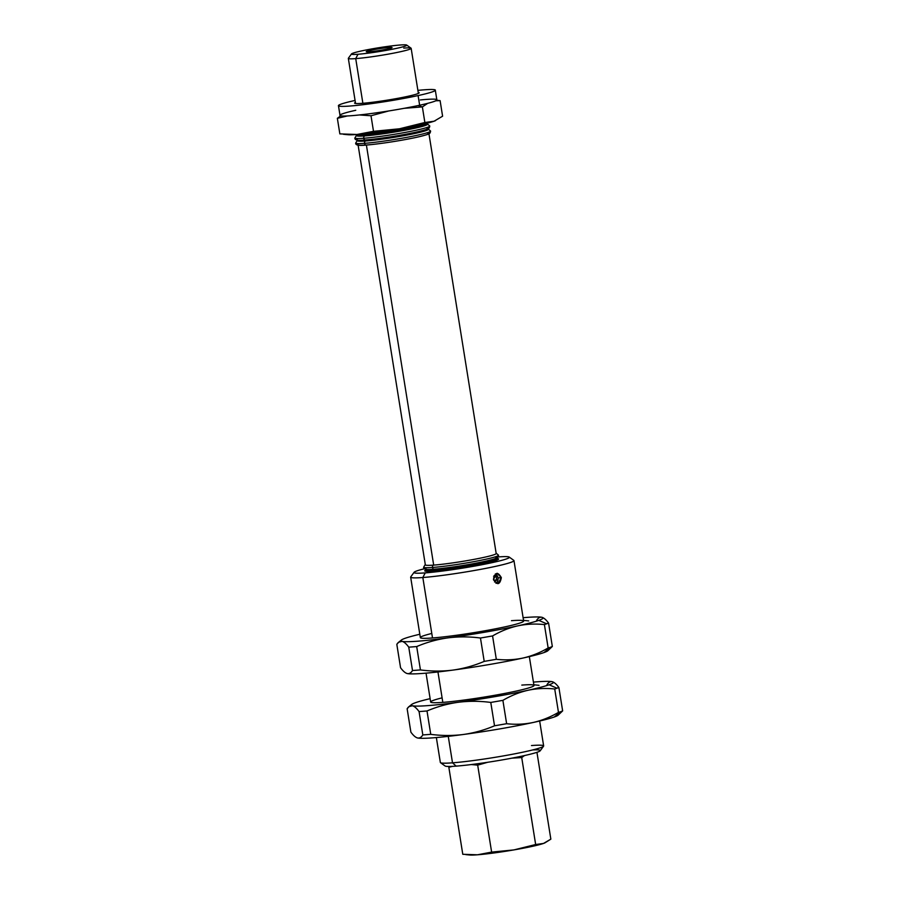 <?xml version="1.0" encoding="UTF-8"?>
<svg xmlns="http://www.w3.org/2000/svg" width="900" height="900" viewBox="0 0 900 900"><rect width="100%" height="100%" fill="white"/><g stroke="black" fill="none" stroke-linecap="round" stroke-linejoin="round"><path stroke-width="1.35" d="M433.991 569.194A35.876 2.464 -9.1 0 0 434.329 569.16A2.059 1.586 -94.3 0 1 432.45 567.472A37.935 2.61 -9.1 0 0 474.131 561.6A37.935 2.61 -9.1 0 0 498.532 555.21A37.935 2.61 170.9 0 1 474.131 561.6A37.935 2.61 170.9 0 1 432.45 567.472A2.059 1.586 85.7 0 0 434.329 569.16A35.876 2.464 -9.1 0 0 478.373 562.725A35.876 2.464 -9.1 0 0 495.27 557.111M357.244 139.691L357.401 140.715A35.876 2.464 -9.1 0 0 365.749 140.963L365.58 139.961A2.059 1.586 -94.3 0 1 363.701 138.263A37.935 2.61 -9.1 0 0 405.382 132.39A37.935 2.61 -9.1 0 0 429.784 125.989A37.935 2.61 170.9 0 1 405.382 132.39A37.935 2.61 170.9 0 1 363.701 138.263A2.059 1.586 85.7 0 0 365.58 139.95A35.876 2.464 -9.1 0 0 409.624 133.515A35.876 2.464 -9.1 0 0 426.521 127.89M496.17 553.466A35.876 2.464 170.9 0 1 473.411 559.496A35.876 2.464 170.9 0 1 433.688 565.11A2.059 1.586 85.7 0 0 432.45 567.472A37.935 2.61 170.9 0 1 423.63 567.214A37.935 2.61 -9.1 0 0 432.45 567.472A2.059 1.586 -94.3 0 1 433.688 565.11A35.876 2.464 -9.1 0 0 473.096 559.553A35.876 2.464 -9.1 0 0 496.181 553.511L428.895 133.425A35.876 2.464 170.9 0 1 405.81 139.466A35.876 2.464 170.9 0 1 366.39 145.024A35.876 2.464 170.9 0 1 358.054 144.765L425.34 564.851A35.876 2.464 -9.1 0 0 433.688 565.11L366.401 145.035A2.059 1.586 -94.3 0 1 364.511 143.325A37.935 2.61 -9.1 0 0 406.192 137.464A37.935 2.61 -9.1 0 0 430.605 131.062A37.935 2.61 170.9 0 1 406.192 137.464A37.935 2.61 170.9 0 1 364.511 143.325A2.059 1.586 85.7 0 0 366.39 145.024A35.876 2.464 -9.1 0 0 410.434 138.578A35.876 2.464 -9.1 0 0 427.331 132.964M364.511 143.325A37.935 2.61 170.9 0 1 355.691 143.066A37.935 2.61 -9.1 0 0 364.511 143.325A2.059 1.586 -94.3 0 1 365.749 140.963A2.059 1.586 85.7 0 0 364.511 143.325M363.701 138.263A37.935 2.61 170.9 0 1 354.881 137.993A37.935 2.61 -9.1 0 0 363.701 138.263A2.059 1.586 -94.3 0 1 364.928 135.889L364.77 134.888A2.059 1.586 -94.3 0 1 363.127 133.92A2.059 1.586 85.7 0 0 364.77 134.876L364.928 135.889A2.059 1.586 85.7 0 0 363.701 138.263M495.27 574.054A4.939 3.802 -94.3 0 1 497.959 577.924L497.993 577.89A5.231 4.027 85.7 0 0 495.439 573.93A5.231 4.027 -94.3 0 1 497.993 577.89A5.231 4.027 -94.3 0 1 496.136 583.324A5.231 4.027 85.7 0 0 497.993 577.89L501.334 577.643C499.95 584.842 497.317 585.428 493.447 579.364C495.191 572.13 497.824 571.556 501.334 577.643L497.959 577.924A4.939 3.802 -94.3 0 1 495.945 583.222A4.939 3.802 85.7 0 0 497.959 577.924A4.939 3.802 85.7 0 0 495.27 574.054M426.094 569.565L424.8 570.656A37.395 2.565 -9.1 0 0 433.451 571.084A2.059 1.586 -94.3 0 1 434.498 570.173A35.876 2.464 170.9 0 1 426.15 569.88A37.395 2.565 170.9 0 0 433.451 571.084A37.395 2.565 -9.1 0 0 475.627 565.099A37.395 2.565 -9.1 0 0 498.499 558.855L496.935 558.214M425.993 568.913L426.15 569.925A35.876 2.464 -9.1 0 0 434.498 570.173L434.329 569.171L434.498 570.173A35.876 2.464 -9.1 0 0 473.906 564.626A35.876 2.464 -9.1 0 0 496.991 558.585L496.834 557.561A35.876 2.464 170.9 0 1 473.749 563.614A35.876 2.464 170.9 0 1 434.329 569.16M366.401 145.035L433.688 565.11A35.876 2.464 170.9 0 1 425.34 564.806M356.434 134.618L356.591 135.641A35.876 2.464 -9.1 0 0 364.928 135.889A35.876 2.464 -9.1 0 0 404.348 130.331A35.876 2.464 -9.1 0 0 427.433 124.29L427.264 123.278A35.876 2.464 170.9 0 1 404.19 129.319A35.876 2.464 170.9 0 1 364.77 134.876A35.876 2.464 -9.1 0 0 404.854 129.195A35.876 2.464 -9.1 0 0 427.219 123.188M418.118 105.559L422.37 106.909L427.736 103.32L422.37 106.909L424.868 122.501L420.66 124.706A45.765 3.139 -9.1 0 0 434.036 121.23L424.868 122.501L399.476 128.79A45.765 3.139 -9.1 0 0 420.66 124.706L424.868 122.501L434.036 121.23L442.598 116.212L440.1 100.631L442.598 116.212L434.036 121.23A45.765 3.139 -9.1 0 0 435.33 120.724A45.765 3.139 -9.1 0 0 435.521 120.634A45.765 3.139 170.9 0 1 434.036 121.23A45.765 3.139 170.9 0 1 420.66 124.706A45.765 3.139 170.9 0 1 399.476 128.79L424.868 122.501L422.37 106.909L404.145 108.315L422.37 106.909L418.118 105.559M338.456 105.694L340.009 115.358A49.039 3.364 -9.1 0 0 368.257 113.918A49.039 3.364 -9.1 0 0 419.647 105.233L418.095 95.569A49.039 3.364 170.9 0 1 366.716 104.254A49.039 3.364 170.9 0 1 338.456 105.694A49.039 3.364 170.9 0 1 355.061 100.44A49.039 3.364 -9.1 0 0 350.111 106.02A49.039 3.364 -9.1 0 0 418.095 95.569L419.647 105.233A49.039 3.364 170.9 0 1 352.046 115.65A49.039 3.364 170.9 0 1 355.748 110.284M355.387 102.454A32.692 2.25 -9.1 0 0 354.6 103.106A32.692 2.25 -9.1 0 0 373.433 102.15A32.692 2.25 -9.1 0 0 407.689 96.356A32.692 2.25 -9.1 0 0 419.164 92.767A32.692 2.25 -9.1 0 0 418.207 92.396A32.692 2.25 170.9 0 1 407.689 96.356A32.692 2.25 170.9 0 1 370.114 102.555A32.692 2.25 170.9 0 1 355.387 102.454M396.821 644.366L398.689 642.217L402.086 641.351A71.921 4.939 170.9 0 1 401.389 640.035A71.921 4.939 170.9 0 1 405.191 638.269A71.921 4.939 170.9 0 1 419.805 634.252A71.921 4.939 -9.1 0 0 405.191 638.269A71.921 4.939 -9.1 0 0 402.086 641.351C400.072 640.957 398.317 641.97 396.821 644.366L400.556 667.732C402.986 671.062 405.214 673.009 407.239 673.549L406.733 673.403A71.921 4.939 -9.1 0 0 407.239 673.549C405.214 673.009 402.986 671.062 400.556 667.732L396.821 644.366M543.949 652.579A71.921 4.939 170.9 0 1 522.945 658.058A71.921 4.939 170.9 0 1 453.026 670.084A71.921 4.939 170.9 0 1 407.239 673.549A71.921 4.939 -9.1 0 0 453.026 670.084A71.921 4.939 -9.1 0 0 522.945 658.058C514.181 659.891 505.305 660.308 496.316 659.306L484.211 661.387C474.233 665.64 463.838 668.543 453.026 670.084C442.282 671.445 431.415 671.389 420.435 669.926L412.504 670.534L408.757 647.168L412.504 670.534C410.996 672.941 409.241 673.942 407.239 673.549C409.241 673.942 410.996 672.941 412.504 670.534L420.435 669.926L416.689 646.571C426.757 642.285 437.152 639.394 447.874 637.875A71.921 4.939 -9.1 0 0 517.781 625.849A71.921 4.939 170.9 0 1 447.874 637.875C458.707 636.514 469.575 636.57 480.465 638.021L492.57 635.94L480.465 638.021L484.211 661.387L480.465 638.021C469.575 636.57 458.707 636.514 447.874 637.875C437.152 639.394 426.757 642.285 416.689 646.571L420.435 669.926C431.415 671.389 442.282 671.445 453.026 670.084C463.838 668.543 474.233 665.64 484.211 661.387L496.316 659.306L492.57 635.94C500.625 631.215 509.029 627.851 517.781 625.849A71.921 4.939 -9.1 0 0 538.796 620.37A71.921 4.939 -9.1 0 0 541.913 617.299A71.921 4.939 -9.1 0 0 523.114 617.704A71.921 4.939 170.9 0 1 541.913 617.299C539.91 616.905 538.155 617.918 536.648 620.325C538.155 617.918 539.91 616.905 541.913 617.299C543.938 617.861 546.165 619.796 548.584 623.115L544.41 624.6L548.145 647.966L544.41 624.6C535.41 623.599 526.534 624.015 517.781 625.849C509.029 627.851 500.625 631.215 492.57 635.94L496.316 659.306C505.305 660.308 514.181 659.891 522.945 658.058C531.697 656.055 540.101 652.691 548.145 647.966L550.26 647.359L543.949 652.579L550.26 647.359L548.145 647.966C540.101 652.691 531.697 656.055 522.945 658.058A71.921 4.939 -9.1 0 0 543.949 652.579A71.921 4.939 -9.1 0 0 547.762 650.812L552.33 646.481L548.584 623.115C546.165 619.796 543.938 617.861 541.913 617.299A71.921 4.939 170.9 0 1 542.419 617.445A71.921 4.939 170.9 0 1 538.796 620.37A71.921 4.939 170.9 0 1 517.781 625.849C526.534 624.015 535.41 623.599 544.41 624.6L546.48 623.722L538.796 620.37L546.48 623.722L548.584 623.115L552.33 646.481L550.26 647.359L552.33 646.481M407.137 708.784L409.005 706.624L412.402 705.758A71.921 4.939 170.9 0 1 411.705 704.441A71.921 4.939 170.9 0 1 415.507 702.686A71.921 4.939 170.9 0 1 430.121 698.659A71.921 4.939 -9.1 0 0 415.507 702.686A71.921 4.939 -9.1 0 0 412.402 705.758C410.389 705.375 408.634 706.376 407.137 708.784L410.884 732.139C413.303 735.469 415.53 737.415 417.555 737.966L416.97 737.786A71.921 4.939 -9.1 0 0 417.049 737.82A71.921 4.939 -9.1 0 0 417.555 737.966C415.53 737.415 413.303 735.469 410.884 732.139L407.137 708.784M554.276 716.996A71.921 4.939 170.9 0 1 533.261 722.464A71.921 4.939 170.9 0 1 463.343 734.49A71.921 4.939 170.9 0 1 417.555 737.966A71.921 4.939 -9.1 0 0 463.343 734.49A71.921 4.939 -9.1 0 0 533.261 722.464C524.498 724.298 515.632 724.714 506.632 723.712L494.527 725.794C484.549 730.058 474.154 732.949 463.343 734.49C452.599 735.851 441.731 735.806 430.751 734.344L422.82 734.94L419.074 711.585L422.82 734.94C421.312 737.347 419.558 738.349 417.555 737.966C419.558 738.349 421.312 737.347 422.82 734.94L430.751 734.344L427.005 710.977C437.074 706.702 447.469 703.8 458.19 702.281A71.921 4.939 -9.1 0 0 528.097 690.255A71.921 4.939 170.9 0 1 458.19 702.281C469.024 700.931 479.891 700.976 490.781 702.439L502.886 700.357L490.781 702.439L494.527 725.794L490.781 702.439C479.891 700.976 469.024 700.931 458.19 702.281C447.469 703.8 437.074 706.702 427.005 710.977L430.751 734.344C441.731 735.806 452.599 735.851 463.343 734.49C474.154 732.949 484.549 730.058 494.527 725.794L506.632 723.712L502.886 700.357C510.941 695.633 519.345 692.258 528.097 690.255A71.921 4.939 -9.1 0 0 549.113 684.788A71.921 4.939 -9.1 0 0 552.229 681.705A71.921 4.939 -9.1 0 0 533.43 682.11A71.921 4.939 170.9 0 1 552.229 681.705C550.226 681.311 548.471 682.324 546.964 684.731C548.471 682.324 550.226 681.311 552.229 681.705C554.254 682.268 556.481 684.202 558.9 687.533L554.726 689.006L558.472 712.373L554.726 689.006C545.726 688.005 536.861 688.421 528.097 690.255C519.345 692.258 510.941 695.633 502.886 700.357L506.632 723.712C515.632 724.714 524.498 724.298 533.261 722.464C542.014 720.461 550.418 717.097 558.472 712.373L560.576 711.776L554.276 716.996L560.576 711.776L558.472 712.373C550.418 717.097 542.014 720.461 533.261 722.464A71.921 4.939 -9.1 0 0 554.276 716.996A71.921 4.939 -9.1 0 0 558.079 715.23L562.646 710.887L558.9 687.533C556.481 684.202 554.254 682.268 552.229 681.705A71.921 4.939 170.9 0 1 552.735 681.863A71.921 4.939 170.9 0 1 549.113 684.788A71.921 4.939 170.9 0 1 528.097 690.255C536.861 688.421 545.726 688.005 554.726 689.006L556.796 688.129L549.113 684.788L556.796 688.129L558.9 687.533L562.646 710.887L560.576 711.776L562.646 710.887M414.079 572.31A48.285 3.319 170.9 0 1 424.586 568.71A48.285 3.319 -9.1 0 0 425.228 572.884A48.285 3.319 170.9 0 1 414.079 572.31L410.749 576.889A52.312 3.589 -9.1 0 0 422.831 577.519A52.312 3.589 170.9 0 1 410.659 577.148L420.345 637.594A52.312 3.589 -9.1 0 0 432.506 637.965L422.831 577.519L432.506 637.965A52.312 3.589 -9.1 0 0 489.994 629.865A52.312 3.589 -9.1 0 0 523.642 621.045L513.967 560.599A52.312 3.589 170.9 0 1 480.308 569.419A52.312 3.589 170.9 0 1 422.831 577.519L425.228 572.884A48.285 3.319 -9.1 0 0 492.424 562.579A48.285 3.319 -9.1 0 0 498.127 556.942A48.285 3.319 -9.1 0 0 498.105 556.942A48.285 3.319 170.9 0 1 498.127 556.942A48.285 3.319 170.9 0 1 509.209 557.066A48.285 3.319 170.9 0 1 479.812 565.132A48.285 3.319 170.9 0 1 425.228 572.884L422.831 577.519A52.312 3.589 -9.1 0 0 481.961 569.104A52.312 3.589 -9.1 0 0 513.799 560.374L509.209 557.066M436.354 737.561L440.348 762.457A52.312 3.589 -9.1 0 0 452.509 762.829L448.267 736.357L452.509 762.829L456.176 766.125A48.285 3.319 -9.1 0 0 507.69 758.936A48.285 3.319 -9.1 0 0 540.236 750.746L543.566 746.179A52.312 3.589 170.9 0 1 508.309 755.033A52.312 3.589 170.9 0 1 452.509 762.829A52.312 3.589 -9.1 0 0 509.985 754.729A52.312 3.589 -9.1 0 0 543.645 745.909L539.663 721.012M531.484 745.549A52.312 3.589 170.9 0 1 543.566 746.179M426.037 673.155L430.661 702.011A52.312 3.589 -9.1 0 0 442.822 702.371L437.951 671.951L442.822 702.371A52.312 3.589 -9.1 0 0 500.31 694.283A52.312 3.589 -9.1 0 0 533.959 685.462L529.335 656.606M497.947 583.706L501.334 577.643L497.16 573.278L493.447 579.364M389.194 48.6L389.014 47.464A13.072 0.9 -9.1 0 0 374.647 49.489A13.072 0.9 -9.1 0 0 366.233 51.694A13.072 0.9 -9.1 0 0 369.27 51.784A13.072 0.9 -9.1 0 0 383.636 49.759A13.072 0.9 -9.1 0 0 392.051 47.565A13.072 0.9 -9.1 0 0 389.014 47.464L389.194 48.6M351.517 53.921L348.379 58.23A31.815 2.183 -9.1 0 0 355.725 58.613L357.998 54.259A28.012 1.924 170.9 0 1 351.517 53.921A28.012 1.924 170.9 0 1 370.406 49.174A28.012 1.924 170.9 0 1 400.298 45A28.012 1.924 170.9 0 1 406.721 45.079A28.012 1.924 170.9 0 1 389.666 49.748A28.012 1.924 170.9 0 1 357.998 54.259L355.725 58.613A31.815 2.183 170.9 0 1 348.334 58.399L355.556 103.478M362.88 103.286L355.725 58.613L362.88 103.286M403.751 48.105A31.815 2.183 170.9 0 1 411.154 48.33A31.815 2.183 170.9 0 1 390.679 53.696A31.815 2.183 170.9 0 1 355.725 58.613A31.815 2.183 -9.1 0 0 391.691 53.505A31.815 2.183 -9.1 0 0 411.053 48.195L406.721 45.079M357.998 54.259A28.012 1.924 -9.1 0 0 396.979 48.274A28.012 1.924 -9.1 0 0 400.298 45A28.012 1.924 -9.1 0 0 361.305 50.985A28.012 1.924 -9.1 0 0 357.998 54.259M369.27 51.784A13.072 0.9 170.9 0 1 370.822 50.265A13.072 0.9 170.9 0 1 389.014 47.464A13.072 0.9 170.9 0 1 387.473 48.994A13.072 0.9 170.9 0 1 369.27 51.784M532.688 749.936A48.285 3.319 170.9 0 1 520.988 756.326A48.285 3.319 170.9 0 1 456.176 766.125L452.509 762.829A52.312 3.589 170.9 0 1 440.505 762.683L445.095 765.99A48.285 3.319 -9.1 0 0 456.176 766.125M496.98 558.529A37.395 2.565 170.9 0 1 479.34 564.379A37.395 2.565 170.9 0 1 433.451 571.084A2.059 1.586 85.7 0 1 434.498 570.173A35.876 2.464 170.9 0 0 474.233 564.57A35.876 2.464 170.9 0 0 496.98 558.529M419.074 711.585C416.655 708.255 414.428 706.309 412.402 705.758C414.428 706.309 416.655 708.255 419.074 711.585L427.005 710.977L419.074 711.585M533.858 684.776L539.033 685.327L533.858 684.776M417.555 737.966A71.921 4.939 170.9 0 1 417.004 737.798L417.049 737.82M458.19 702.281A71.921 4.939 170.9 0 1 412.402 705.758A71.921 4.939 -9.1 0 0 458.19 702.281M521.798 685.091A52.312 3.589 170.9 0 1 515.61 691.211A52.312 3.589 170.9 0 1 442.822 702.371A52.312 3.589 170.9 0 1 442.103 697.86M408.757 647.168C406.339 643.837 404.111 641.903 402.086 641.351C404.111 641.903 406.339 643.837 408.757 647.168L416.689 646.571L408.757 647.168M523.53 620.359L528.716 620.921L523.53 620.359M447.863 637.875A71.921 4.939 170.9 0 1 402.086 641.351A71.921 4.939 -9.1 0 0 447.874 637.875M511.481 620.685A52.312 3.589 170.9 0 1 505.294 626.794A52.312 3.589 170.9 0 1 432.506 637.965A52.312 3.589 170.9 0 1 431.786 633.454M420.311 99.945A49.039 3.364 170.9 0 1 419.647 105.233A49.039 3.364 -9.1 0 0 436.849 99.844L435.308 90.18A49.039 3.364 170.9 0 1 418.095 95.569A49.039 3.364 -9.1 0 0 417.881 90.371A49.039 3.364 170.9 0 1 435.308 90.18M440.1 100.631L435.713 100.8L440.1 100.631L436.748 100.26M388.856 110.936L371.002 115.751L373.5 131.332L399.476 128.79L373.5 131.332L371.002 115.751L359.415 114.953L371.002 115.751L388.856 110.936M347.456 115.942L337.354 118.305L339.851 133.886L356.974 134.483L373.5 131.332L356.974 134.483L339.851 133.886L337.354 118.305L347.456 115.942M343.429 134.28L347.974 134.719A45.765 3.139 -9.1 0 0 356.974 134.483A45.765 3.139 -9.1 0 0 399.476 128.79A45.765 3.139 170.9 0 1 356.974 134.483A45.765 3.139 170.9 0 1 346.928 134.55M340.83 115.808L337.354 118.305M428.231 129.319A35.876 2.464 170.9 0 1 405.484 135.349A35.876 2.464 170.9 0 1 365.749 140.963A35.876 2.464 -9.1 0 0 405.157 135.405A35.876 2.464 -9.1 0 0 428.243 129.364L428.085 128.351A35.876 2.464 170.9 0 1 405 134.392A35.876 2.464 170.9 0 1 365.58 139.95L365.749 140.963M427.421 124.245A35.876 2.464 170.9 0 1 404.662 130.275A35.876 2.464 170.9 0 1 364.928 135.889M465.84 854.629L469.744 855A39.229 2.7 -9.1 0 0 477.461 854.798A39.229 2.7 -9.1 0 0 513.889 849.915L491.625 852.109L477.686 765.135L487.676 762.278L477.686 765.135L491.625 852.109L477.461 854.798L462.78 854.291L448.853 767.317L462.78 854.291L477.461 854.798L491.625 852.109L513.889 849.915L535.658 844.526L543.51 843.435L550.845 839.149L536.94 752.321L550.845 839.149L544.793 842.929A39.229 2.7 170.9 0 1 543.51 843.435A39.229 2.7 170.9 0 1 513.889 849.915A39.229 2.7 170.9 0 1 477.461 854.798A39.229 2.7 170.9 0 1 468.844 854.854M524.475 755.572L521.719 757.564L535.658 844.526L521.719 757.564L511.83 758.16L521.719 757.564L524.475 755.572M452.419 766.361L448.853 767.317L452.419 766.361M477.686 765.135L471.308 764.55L477.686 765.135M543.51 843.435L535.658 844.526L513.889 849.915A39.229 2.7 -9.1 0 0 543.51 843.435A39.229 2.7 -9.1 0 0 544.624 843.008A39.229 2.7 -9.1 0 0 544.781 842.929L543.51 843.435M496.721 579.926L494.539 581.985L496.721 579.926L496.181 576.585L496.721 579.926L493.627 580.163L496.721 579.926M494.044 575.561L496.181 576.585L494.044 575.561M493.571 576.776L496.181 576.585L493.571 576.776M496.125 553.14L498.532 555.21C497.947 558.09 498.285 558.011 486.81 560.936C472.984 564.188 446.85 568.294 434.16 569.183C426.848 570.049 423.338 569.385 423.63 567.214L425.284 564.491M427.376 123.93L429.784 125.989C429.199 128.869 429.536 128.801 418.061 131.726C404.235 134.977 378.101 139.072 365.411 139.972C358.099 140.828 354.589 140.175 354.881 137.993L356.535 135.27M428.186 129.004L430.605 131.062C430.009 133.942 430.358 133.875 418.882 136.789C405.045 140.051 378.911 144.146 366.221 145.046C358.92 145.901 355.41 145.237 355.691 143.066L357.345 140.344M428.332 122.895L417.251 126.653L392.164 131.4L364.601 134.899L355.298 134.595M398.689 642.217L401.389 640.035M409.005 706.624L411.705 704.441M411.154 48.33L418.376 93.42"/></g></svg>
